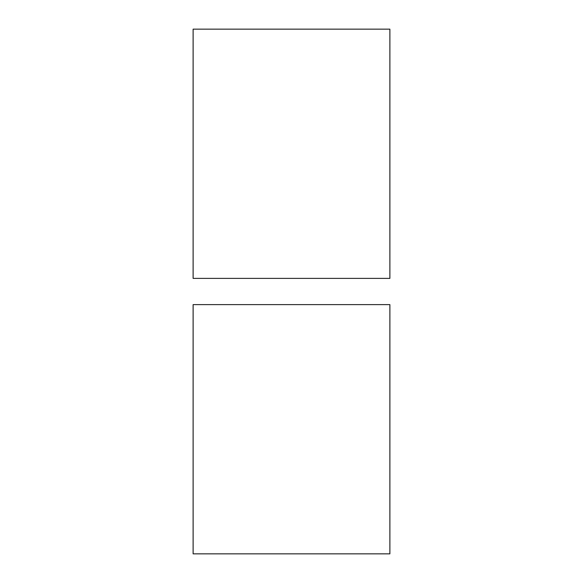 <?xml version="1.0" encoding="UTF-8"?>
<svg xmlns="http://www.w3.org/2000/svg" width="583" height="583" viewBox="0 0 583 583"><rect width="100%" height="100%" fill="white"/><g stroke="black" fill="none" stroke-linecap="round" stroke-linejoin="round"><path stroke-width="0.87" d="M389.881 304.618L389.881 553.85L193.119 553.85L193.119 304.618L193.119 553.85L389.881 553.85L389.881 304.618L193.119 304.618L389.881 304.618M389.881 29.15L193.119 29.15L389.881 29.15L389.881 278.382L193.119 278.382L193.119 29.15L193.119 278.382L389.881 278.382L389.881 29.15"/></g></svg>
